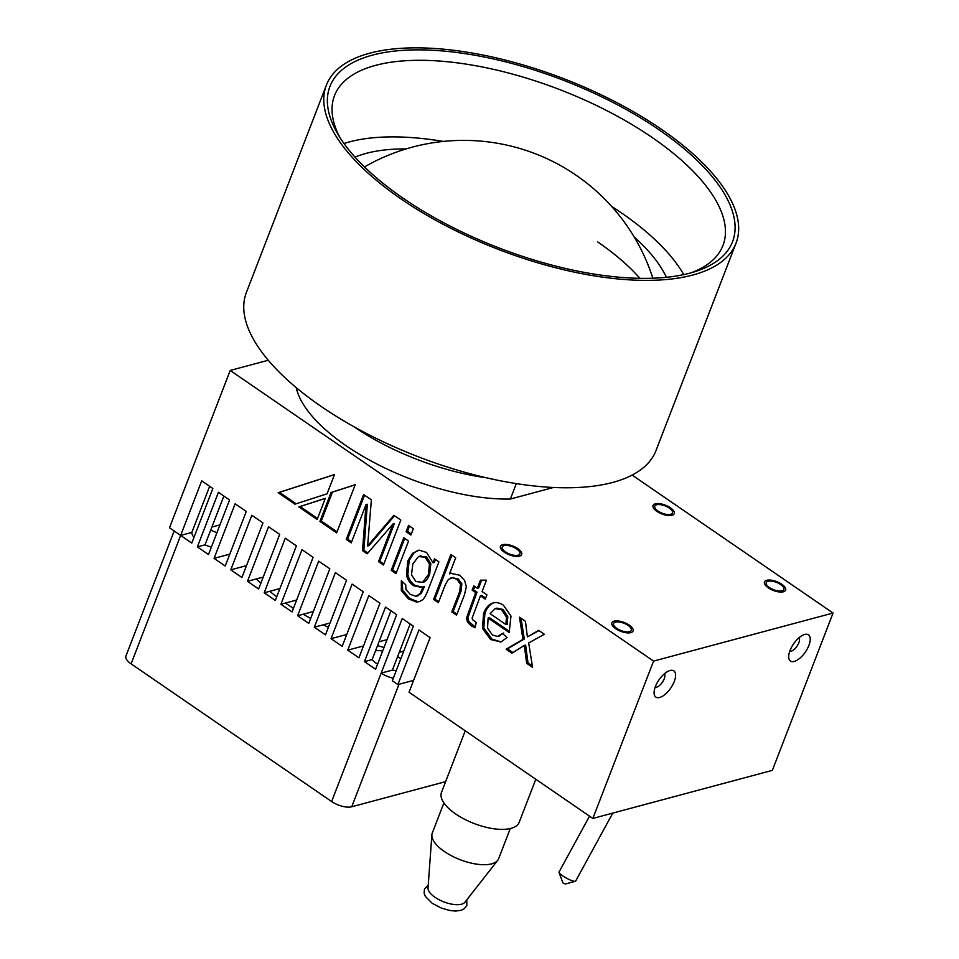<?xml version="1.0" encoding="UTF-8"?>
<svg xmlns="http://www.w3.org/2000/svg" width="959" height="959" viewBox="0 0 959 959"><rect width="100%" height="100%" fill="white"/><g stroke="black" fill="none" stroke-linecap="round" stroke-linejoin="round"><path stroke-width="1.44" d="M280.915 604.254L292.051 611.914L313.113 557.323L301.977 549.675L280.915 604.254L296.631 600.046M268.268 360.248L230.208 370.45L169.503 527.774L180.652 535.422L191.86 532.413A18.928 7.876 21.1 0 0 194.006 537.328M180.652 535.422L191.788 543.07L212.85 488.491L201.714 480.843L131.095 663.844L331.622 801.532A15.14 6.305 -158.9 0 0 351.737 806.771L445.635 781.633M211.891 527.054L219.935 524.897M216.878 532.832A18.928 7.876 21.1 0 0 210.668 530.219M197.362 546.894L218.424 492.315L229.561 499.963L208.499 554.542L197.362 546.894L205.022 544.844A18.928 7.876 21.1 0 0 211.376 547.074M214.073 558.366L235.135 503.787L246.271 511.435L225.209 566.014L214.073 558.366L229.788 554.158M230.783 569.838L251.845 515.259L262.982 522.907L241.92 577.486L230.783 569.838L246.499 565.63M247.494 581.31L268.556 526.731L279.692 534.379L258.63 588.958L247.494 581.31L263.21 577.102M260.8 583.36A143.826 59.878 -158.9 0 1 256.341 578.948M264.204 592.782L285.267 538.203L296.403 545.851L275.341 600.43L264.204 592.782L279.92 588.574M276.743 596.822A143.826 59.878 -158.9 0 1 269.755 591.295M293.43 608.354A143.826 59.878 -158.9 0 1 285.398 603.055M297.626 615.738L318.688 561.147L329.824 568.795L308.762 623.386L297.626 615.738L313.341 611.518M310.68 618.435A143.826 59.878 -158.9 0 1 303.188 614.239M314.336 627.21L335.398 572.619L346.535 580.267L325.473 634.858L314.336 627.21L330.052 623.002M328.398 627.306A143.826 59.878 -158.9 0 1 323.183 624.836M331.047 638.682L352.109 584.103L363.245 591.751L342.183 646.33L331.047 638.682L346.762 634.474M347.757 650.154L368.819 595.575L379.968 603.223L358.906 657.802L347.757 650.154L363.473 645.946M384.032 647.445A143.826 59.878 -158.9 0 1 377.51 645.647M375.532 650.789A18.928 7.876 -158.9 0 1 382.653 651.029M364.468 661.626L385.53 607.047L396.678 614.695L375.616 669.274L364.468 661.626L372.14 659.576A18.928 7.876 -158.9 0 0 376.767 663.652A18.928 7.876 -158.9 0 0 377.582 664.179M399.268 652.312L403.763 651.101M403.451 651.916A143.826 59.878 -158.9 0 1 401.881 651.605M396.235 670.605A18.928 7.876 -158.9 0 1 392.399 670.101L381.179 673.098A15.14 6.305 21.1 0 0 393.31 678.181M397.601 656.603A18.928 7.876 -158.9 0 1 399.208 657.634A18.928 7.876 -158.9 0 1 400.79 658.797M209.661 486.297L191.86 532.413M331.622 801.532L402.241 618.519L413.389 626.167L392.327 680.746L397.889 684.57L418.951 629.991L430.1 637.639L409.037 692.218L592.854 818.435L653.57 661.099L833.059 613.041L632.137 475.089M230.208 370.45L653.57 661.099M346.259 539.473L351.234 542.878L366.002 504.614L362.514 550.622L367.165 553.822L393.01 523.974L378.493 561.602L383.468 565.019L400.814 520.066L393.873 515.295L367.621 545.947L371.373 499.855L363.605 494.52L346.259 539.473L347.602 539.102L351.629 541.871M406.113 531.73L410.896 535.014L413.341 528.661L408.558 525.376L406.113 531.73L407.455 531.37L411.291 533.995M391.212 570.329L395.995 573.614L408.558 541.056L403.775 537.771L391.212 570.329L392.555 569.97L396.391 572.607M401.365 580.71L401.33 590.66L408.486 598.907L416.35 601.976L419.167 601.689L422.547 599.866C424.262 598.368 426.096 595.095 428.05 590.037L438.91 561.89L434.499 558.857L432.988 562.789L426.539 552.456L419.167 550.13L412.574 553.295L407.803 560.895L406.508 574.705C407.383 579.404 409.769 583.084 413.665 585.745L421.636 587.376L423.123 586.848L420.03 593.681L415.942 596.282L410.212 594.316L405.933 589.449L405.717 584.714L401.365 580.71M418.052 595.779L415.942 596.282M433.588 599.423L438.371 602.708L445.24 584.894L448.368 579.44L452.348 577.821L456.856 579.296L460.512 584.211L459.769 591.295L451.797 611.926L456.592 615.21L464.552 594.58L466.35 586.584L464.576 580.399L459.673 575.22L450.934 573.386L449.495 573.89L455.717 557.754L450.922 554.47L433.588 599.423L434.93 599.063L438.766 601.689M476.239 622.463L472.547 619.706L472.14 618.064L480.423 595.827L485.242 599.123L486.896 594.832L482.077 591.523L486.465 580.147L480.435 580.195L477.318 588.263L473.806 585.853L472.152 590.145L475.664 592.554L466.482 618.219L467.56 622.091L471.241 625.819L475.041 627.809L476.239 622.463M493.861 602.815L493.537 602.923C489.905 604.278 487.04 607.682 484.942 613.149L483.792 627.989L491.931 639.126L501.089 641.907L507.071 637.507L502.396 633.396L497.481 636.464L492.363 634.966L487.556 628.073L488.107 618.04L509.169 632.508L510.991 616.074L503.463 605.273C499.543 602.6 495.791 601.94 492.183 603.283C488.563 604.638 485.698 608.042 483.588 613.508L482.437 628.349L490.588 639.497L500.898 642.039M499.507 635.973L497.481 636.464M506.112 649.219L511.914 653.199L524.297 645.443L526.671 663.34L532.557 667.368L528.697 642.926L544.376 634.295L538.658 630.375L527.39 636.908L525.436 621.3L519.454 617.188L522.967 639.377L506.112 649.219L507.467 648.859L512.897 652.588M334.499 474.537L278.158 492.71L294.869 504.182L327.067 493.801L334.499 474.537M325.305 498.332L298.812 506.891L317.153 519.478L325.305 498.332M319.934 521.396L336.645 532.868L355.226 484.703L331.083 492.494L319.934 521.396L321.277 521.037L337.041 531.849M418.532 556.544L425.113 557.263L429.476 564.096L428.313 574.705L422.535 582.365L415.87 581.49L411.471 574.741L412.873 563.88L418.532 556.544L420.917 555.824M419.874 556.184L426.467 556.903L430.831 563.736L429.656 574.345C427.69 578.984 425.76 581.538 423.878 582.005L422.967 582.317M490.121 613.688L495.228 608.593L496.87 608.138L503.103 609.492L507.791 616.757L507.239 624.153L505.896 624.513L490.121 613.688M495.228 608.593L501.761 609.852L506.448 617.116L505.896 624.513M410.2 623.973L392.399 670.101M223.855 496.043L205.022 544.844M131.095 663.844A15.14 6.305 -158.9 0 1 125.941 655.992L174.178 530.974M592.854 818.435L772.355 770.365L833.059 613.041M397.889 684.57L413.605 680.363M378.997 641.787L387.052 639.629M612.765 813.1L575.676 881.057A9.458 1.87 -151.4 0 1 575.316 881.297A9.458 1.87 -151.4 0 1 562.753 875.903A9.458 1.87 -151.4 0 1 559.049 872.426A9.458 1.87 -151.4 0 1 559.061 871.995L589.533 816.145M575.316 881.297L565.402 883.994L562.885 882.915L559.049 872.426M790.048 650.466A15.895 7.169 -55.5 0 1 804.253 634.582A15.895 7.169 -55.5 0 1 808.893 645.419A15.895 7.169 -55.5 0 1 797.061 660.212A15.895 7.169 -55.5 0 1 788.718 657.203A15.895 7.169 -55.5 0 1 790.048 650.466M655.429 686.512A15.895 7.169 -55.5 0 1 669.634 670.629A15.895 7.169 -55.5 0 1 674.273 681.465A15.895 7.169 -55.5 0 1 662.429 696.27A15.895 7.169 -55.5 0 1 654.098 693.249A15.895 7.169 -55.5 0 1 655.429 686.512M799.063 637.699A8.331 3.752 -55.5 0 1 798.835 642.794A8.331 3.752 -55.5 0 1 789.76 651.233M664.443 673.745A8.331 3.752 -55.5 0 1 664.215 678.84A8.331 3.752 -55.5 0 1 655.141 687.291M769.43 587.543A9.458 3.944 21.1 0 0 783.863 589.449A9.458 3.944 21.1 0 0 780.65 584.546A9.458 3.944 21.1 0 0 766.205 582.64A9.458 3.944 21.1 0 0 769.43 587.543M616.853 628.409A9.458 3.944 21.1 0 0 631.298 630.315A9.458 3.944 21.1 0 0 628.073 625.4A9.458 3.944 21.1 0 0 613.64 623.494A9.458 3.944 21.1 0 0 616.853 628.409M658.018 511.063A9.458 3.944 21.1 0 0 672.451 512.957A9.458 3.944 21.1 0 0 669.238 508.054A9.458 3.944 21.1 0 0 654.793 506.148A9.458 3.944 21.1 0 0 658.018 511.063M505.441 551.916A9.458 3.944 21.1 0 0 519.886 553.822A9.458 3.944 21.1 0 0 516.661 548.908A9.458 3.944 21.1 0 0 502.228 547.002A9.458 3.944 21.1 0 0 505.441 551.916M296.235 387.64A143.826 59.878 21.1 0 0 510.38 499.028L516.326 483.612M553.499 487.484L510.38 499.028M390.972 610.775L372.14 659.576M353.739 426.599A143.826 59.878 21.1 0 0 486.393 477.786M736.044 243.142L656.004 450.562A219.527 91.393 -158.9 0 1 321.061 406.376A219.527 91.393 -158.9 0 1 246.379 292.495L326.408 85.087A219.527 91.393 -158.9 0 1 661.362 129.261A219.527 91.393 -158.9 0 1 736.044 243.142A219.527 91.393 -158.9 0 1 401.09 198.969A219.527 91.393 -158.9 0 1 326.408 85.087M372.464 55.119A215.751 89.81 -158.9 0 1 655.656 127.511A215.751 89.81 -158.9 0 1 695.371 271.529A215.751 89.81 -158.9 0 1 689.989 273.111A215.751 89.81 -158.9 0 1 494.544 246.211A215.751 89.81 -158.9 0 1 337.472 133.433A215.751 89.81 -158.9 0 1 372.464 55.119M339.774 137.233A208.175 86.658 -158.9 0 1 334.523 95.588A208.175 86.658 -158.9 0 1 375.556 65.368A208.175 86.658 -158.9 0 1 608.725 111.616A208.175 86.658 -158.9 0 1 722.966 245.48A208.175 86.658 -158.9 0 1 691.115 272.8M683.743 274.61A204.387 85.087 21.1 0 0 683.515 274.202A204.387 85.087 21.1 0 0 621.12 212.682A204.387 85.087 21.1 0 0 611.578 206.353A204.387 85.087 21.1 0 1 621.12 212.682A204.387 85.087 21.1 0 1 683.743 274.61L683.551 274.262M443.322 141.429A204.387 85.087 21.1 0 0 344.461 143.37A204.387 85.087 21.1 0 0 344.017 143.514A204.387 85.087 21.1 0 1 443.322 141.429M406.077 148.921A181.683 75.629 21.1 0 0 355.046 157.156M666.409 277.295A181.683 75.629 21.1 0 0 634.139 236.933M639.869 278.326A181.683 75.629 21.1 0 0 597.745 241.98M535.805 779.259L519.179 822.331A41.633 17.334 -158.9 0 1 455.657 813.951A41.633 17.334 21.1 0 1 441.488 792.35L465.235 730.806M510.284 828.552L498.668 858.677A35.579 14.817 -158.9 0 1 497.733 860.319A35.579 14.817 -158.9 0 1 444.377 851.52A35.579 14.817 21.1 0 1 431.874 834.905A35.579 14.817 21.1 0 1 432.281 833.059L443.897 802.935M431.874 834.905L428.026 888.01A19.923 8.295 21.1 0 0 435.026 897.312A19.923 8.295 -158.9 0 0 464.911 902.239L497.733 860.319M364.564 495.168L347.602 539.102M367.621 545.947L368.963 545.587L394.521 515.75M378.493 561.602L379.848 561.243L383.864 564M393.01 523.974L394.365 523.614L379.848 561.243M362.514 550.622L363.857 550.262L367.86 553.019M366.002 504.614L367.345 504.254L363.857 550.262M409.505 526.035L407.455 531.37M404.734 538.419L392.555 569.97M402.277 581.55L402.684 590.3L409.829 598.548L417.692 601.617L419.826 601.485M423.123 586.848L424.465 586.488L421.385 593.321L417.285 595.923M418.016 550.274L413.916 552.935L409.145 560.536L407.851 574.345C408.738 579.044 411.123 582.724 415.007 585.386L422.308 587.172M435.446 559.517L434.331 562.418L432.988 562.789M423.878 582.005L422.955 582.329M451.881 555.129L434.93 599.063M451.605 573.23L449.495 573.89M452.073 577.678L458.21 578.936L461.854 583.851L461.111 590.936L453.151 611.566L456.975 614.204M474.765 586.5L473.494 589.785L477.007 592.194L467.836 617.86L468.915 621.732L475.244 626.934M481.646 580.183L478.661 587.903L477.318 588.263M480.423 595.827L481.766 595.455L485.626 598.116M503.739 633.036L498.824 636.105M488.107 618.04L489.45 617.68L509.577 631.501M521.025 618.267L524.309 639.018L507.467 648.859M538.982 630.59L527.39 636.908M524.297 645.443L525.64 645.083L528.025 662.981L532.329 665.93M451.797 611.926L453.151 611.566M475.664 592.554L477.007 592.194M472.152 590.145L473.494 589.785M522.967 639.377L524.309 639.018M530.926 634.798L532.269 634.438M526.671 663.34L528.025 662.981M334.463 474.621L279.501 492.351L296.139 503.775M278.158 492.71L279.501 492.351M325.281 498.416L300.155 506.532L317.537 518.471M355.202 484.786L332.437 492.135L321.277 521.037M298.812 506.891L300.155 506.532M331.083 492.494L332.437 492.135M781.765 584.247A11.352 4.723 -158.9 0 1 785.625 590.133A11.352 4.723 -158.9 0 1 768.303 587.843A11.352 4.723 -158.9 0 1 764.443 581.957A11.352 4.723 -158.9 0 1 781.765 584.247M629.2 625.1A11.352 4.723 -158.9 0 1 633.06 630.986A11.352 4.723 -158.9 0 1 615.738 628.708A11.352 4.723 -158.9 0 1 611.866 622.811A11.352 4.723 -158.9 0 1 629.2 625.1M670.353 507.755A11.352 4.723 -158.9 0 1 674.225 513.64A11.352 4.723 -158.9 0 1 656.891 511.363A11.352 4.723 -158.9 0 1 653.031 505.465A11.352 4.723 -158.9 0 1 670.353 507.755M517.788 548.608A11.352 4.723 -158.9 0 1 521.648 554.506A11.352 4.723 -158.9 0 1 504.326 552.216A11.352 4.723 -158.9 0 1 500.466 546.33A11.352 4.723 -158.9 0 1 517.788 548.608M403.331 198.357A215.751 89.81 21.1 0 0 732.508 241.788A215.751 89.81 21.1 0 0 659.121 129.861A215.751 89.81 21.1 0 0 329.944 86.442A215.751 89.81 21.1 0 0 403.331 198.357M399.004 684.27L351.737 806.771M372.476 540.169L373.818 539.809M401.33 590.66L402.684 590.3M420.03 593.681L421.385 593.321M413.665 585.745L415.007 585.386M406.508 574.705L407.851 574.345M407.803 560.895L409.145 560.536M412.574 553.295L413.916 552.935M416.35 601.976L417.692 601.617M408.486 598.907L409.829 598.548M428.313 574.705L429.656 574.345M429.476 564.096L430.831 563.736M425.113 557.263L426.467 556.903M459.769 591.295L461.111 590.936M460.512 584.211L461.854 583.851M456.856 579.296L458.21 578.936M452.348 577.821L453.691 577.462M471.241 625.819L472.583 625.46M467.56 622.091L468.915 621.732M466.482 618.219L467.836 617.86M468.436 611.291L469.778 610.931M490.588 639.497L491.931 639.126M482.437 628.349L483.792 627.989M483.588 613.508L484.942 613.149M506.448 617.116L507.791 616.757M501.761 609.852L503.103 609.492M524.777 649.231L526.131 648.871M652.863 278.218A198.717 198.717 0 0 0 364.468 166.938M428.241 884.989L424.441 889.113L424.142 893.273L425.352 896.413L432.281 903.366L441.44 908.125L450.107 910.547L455.561 911.05L461.135 910.295L464.192 908.784L466.841 905.404L466.769 899.854M452.133 577.654L450.778 578.025"/></g></svg>
